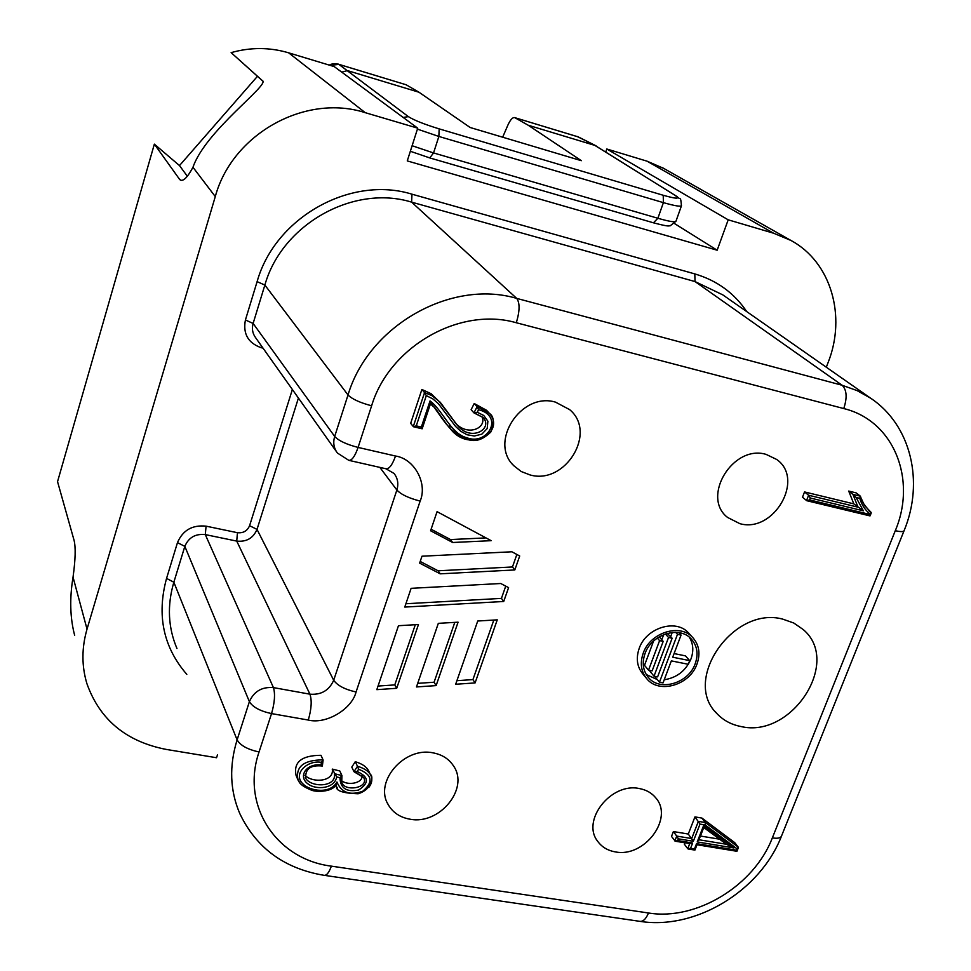 <?xml version="1.0" encoding="UTF-8"?>
<svg xmlns="http://www.w3.org/2000/svg" width="971" height="971" viewBox="0 0 971 971"><rect width="100%" height="100%" fill="white"/><g stroke="black" fill="none" stroke-linecap="round" stroke-linejoin="round"><path stroke-width="1.46" d="M555.509 402.14L569.649 409.628C597.432 432.556 565.34 485.063 530.093 474.953L521.209 471.518L513.817 465.74C488.498 442.023 521.233 391.689 555.509 402.14M409.944 819.184C400.088 817.448 392.854 812.606 388.23 804.668C373.835 781.801 404.3 746.493 433.09 752.865C442.133 754.576 448.942 758.934 453.53 765.937C469.539 788.622 439.426 825.229 409.944 819.184M740.812 726.49C731.163 724.597 723.152 720.251 716.792 713.442C681.824 680.088 733.263 605.673 782.675 619.11L793.756 623.006L803.114 629.475C841.918 661.639 791.668 738.907 740.812 726.49M646.055 677.867L642.863 674.008C637.049 666.907 635.811 658.399 639.161 648.494C645.994 627.849 675.877 618.466 688.439 632.837L689.252 633.723M643.19 653.252C650.06 632.522 680.088 623.066 692.687 637.498C699.156 644.793 700.589 653.653 696.984 664.067C689.883 685.028 659.2 694.216 646.892 678.875C641.042 671.738 639.816 663.193 643.19 653.252M695.212 663.703C688.585 683.268 659.977 691.85 648.47 677.564C642.996 670.9 641.843 662.914 644.999 653.617C651.432 634.257 679.469 625.445 691.218 638.942C697.239 645.751 698.562 654.005 695.212 663.703M689.301 637.182C693.294 643.639 693.852 650.886 690.976 658.945C685.744 670.827 676.823 677.77 664.213 679.773M657.343 679.603L646.249 674.505M766.119 454.392C732.971 444.233 700.965 496.97 727.534 517.422L739.853 523.66C773.656 533.431 805.117 479.237 776.739 459.489L766.119 454.392M615.383 851.895C607.834 850.608 601.971 847.137 597.784 841.456C580.889 820.677 611.05 782.165 639.404 788.561C646.31 789.836 651.796 792.967 655.838 797.956C674.044 818.468 644.271 857.951 615.383 851.895M703.623 827.438L703.599 825.568L733.942 847.95L726.709 844.454L703.757 827.498M698.695 839.709L697.214 841.93L703.599 825.568M736.504 850.183L737.05 848.824L705.14 824.949L700.018 824.1L693.318 841.287L688.293 834.028L673.376 831.564L671.507 836.419L675.294 841.214L677.685 840.558L692.651 843.01L690.575 848.338L694.471 848.97L696.547 843.653L736.504 850.183L736.71 851.069M674.845 840.959L676.726 836.092L678.365 838.835L677.685 840.558M700.018 824.1L694.945 816.89L688.293 834.028M689.811 843.411L692.651 843.01M705.14 824.949L705.395 822.546L701.936 818.08L694.945 816.89M684.895 842.792L684.349 844.175L687.735 848.739L690.575 848.338M737.05 848.824L738.263 847.161L734.719 842.634L701.936 818.08M694.726 849.868L694.471 848.97M696.802 844.552L696.547 843.653M353.978 771.666L357.486 766.24L355.265 761.701L351.781 767.102L353.978 771.666L357.158 771.532C368.968 776.885 369.417 783.051 358.517 790.054C346.513 792.336 340.336 788.234 339.959 777.735L336.694 776.909C334.534 788.877 316.279 790.054 308.426 784.216C297.648 777.091 305.707 763.255 321.085 764.942L322.384 765.973L322.979 760.572M300.124 783.196L298.061 780.114C295.281 766.738 303.62 759.99 323.064 759.856L321.401 762.369C307.637 759.638 292.016 774.033 303.183 784.107C310.283 791.183 330.298 794.302 336.925 781.995C341.416 792.688 350.021 795.771 362.741 791.244C373.641 781.995 372.269 774.676 358.615 769.275L357.158 771.532M335.772 784.932L336.925 781.995M336.694 776.909L332.264 769.081C334.437 781.716 312.638 783.318 304.967 775.319M336.476 786.474C335.748 790.807 342.969 793.246 358.129 793.78C373.908 788.707 372.803 774.53 370.594 774.858C368.47 771.12 364.101 768.243 357.486 766.24L358.615 769.275M339.959 777.735L341.938 775.574L339.789 770.986L332.264 769.081M860.573 496.958L864.481 505.478L871.121 512.397L869.943 513.914C865.088 510.054 861.702 504.871 859.772 498.366L856.094 497.468L863.377 510.819L853.812 503.864L848.715 491.071L856.131 492.88L860.367 496.181L859.772 498.366M863.377 510.819L810.336 498.026L809.608 499.919L869.749 514.399L869.943 515.892L807.192 500.745M809.608 499.919L806.767 500.708L802.483 497.249L804.534 491.933L853.812 503.864M810.336 498.026L808.6 495.246L804.534 491.933M806.525 500.587L808.6 495.246L858.036 507.19L852.926 494.36L856.094 497.468M477.259 412.25L473.969 412.893L477.089 406.679L478.545 409.701L477.259 412.25L483.752 415.479L487.891 421.208L487.199 428.575L481.847 434.146L474.406 436.003L467.1 434.777L460.8 431.294L455.581 426.463L438.309 403.584L432.848 398.911L426.305 395.61L416.268 425.856L413.452 426.742L410.66 423.356L421.887 389.468L424.545 392.6L431.731 395.5L438.856 401.12L457.256 425.201L440.118 402.103M413.84 426.767L422.154 428.794L421.341 427.058L430.044 400.902C443.092 410.757 450.787 433.746 466.723 437.69C487.296 446.065 504.677 416.268 478.545 409.701M430.444 403.56L430.044 400.902M426.305 395.61L424.545 392.6L413.258 426.633M362.098 775.55C362.899 783.828 346.404 785.842 341.1 780.198M368.846 787.36C372.075 783.136 372.67 778.985 370.631 774.931L368.361 770.355C366.261 766.592 361.904 763.704 355.265 761.701M323.064 759.856L320.976 755.304C301.605 755.426 293.315 762.138 296.082 775.477L298.061 780.114M719.596 839.199L700.431 836.031M738.263 847.161L705.395 822.546L698.38 821.357L691.692 838.556L676.726 836.092L673.376 831.564M481.847 416.377C487.636 427.871 467.306 437.411 454.756 422.251M439.729 402.03L431.173 393.74L421.887 389.468M473.969 412.893L471.117 409.701L474.224 403.523L477.089 406.679L489.372 413.379C493.972 416.268 494.433 422.531 490.743 432.144C480.451 441.55 470.255 446.272 450.277 428.563M431.233 403.584C433.054 404.98 443.723 421.717 448.056 426.038L450.204 428.624C445.701 423.817 435.627 408.014 433.928 406.776L430.723 403.766M450.799 429.303C470.098 453.603 505.757 431.767 489.469 413.476L486.568 410.296L474.224 403.523M871.121 512.397L868.851 510.612M860.367 496.181L852.926 494.36L848.715 491.071M449.488 424.825L450.143 428.175M485.973 537.898L450.52 539.56L431.1 529.244M430.59 530.773L437.059 511.656L491.156 540.677L452.668 542.498L430.59 530.773M450.52 539.56L452.668 542.498M505.733 586.132L501.437 598.391L405.89 603.744M404.773 607.069L411.109 588.329L500.745 583.51L508.586 587.637L503.718 601.474L404.773 607.069M501.437 598.391L503.718 601.474M493.826 620.056L472.926 679.603L456.904 680.683M477.732 621.015L497.261 619.85L475.086 682.929L455.666 684.252L477.732 621.015M472.926 679.603L475.086 682.929M516.851 554.465L512.47 566.967L438.091 570.79L420.2 561.456M419.642 563.119L421.984 556.213L511.863 551.783L519.703 555.995L514.8 569.953L440.191 573.825L419.642 563.119M512.47 566.967L514.8 569.953M438.091 570.79L440.191 573.825M454.792 622.375L434.086 682.237L417.712 683.353M438.322 623.346L458.081 622.18L436.125 685.599L416.474 686.946L438.322 623.346M434.086 682.237L436.125 685.599M415.297 624.717L394.784 684.907L378.047 686.048M394.784 684.907L396.702 688.293L376.821 689.653L398.462 625.712L418.452 624.523L396.702 688.293M648.531 670.16L652.136 670.876L663.193 641.382L659.588 640.642L648.531 670.16L644.501 665.341L653.58 641.018M657.318 638.044L659.588 640.642M659.2 636.83L663.193 641.382M654.017 676.168L657.61 676.884L672.138 638.226L668.534 637.486L654.017 676.168L649.963 671.325L650.267 670.512M665.402 633.954L668.534 637.486M663.727 634.573L661.785 639.768M667.211 633.395L672.138 638.226M674.092 653.568L685.465 655.874L689.689 660.62L688.305 664.285L671.337 660.887L663.059 682.856L659.479 682.152L677.479 634.342L681.059 635.083L672.721 657.209L689.689 660.62M675.695 632.352L677.479 634.342M678.887 632.667L681.059 635.083M659.479 682.152L655.401 677.285L655.692 676.508M670.682 636.6L672.235 632.461M187.33 176.237L179.489 165.58L154.353 144.133L179.769 179.611C182.754 182.123 187.16 178.009 192.974 167.279C205.488 130.575 271.006 83.979 262.304 80.569L231.122 52.64C250.506 47.154 269.683 47.215 288.63 52.822L365.242 112.672C305.489 93.301 232.263 133.877 215.283 196.579L87.026 629.123C81.625 647.827 81.588 666.009 86.917 683.669C99.782 719.754 126.266 741.686 166.369 749.442L216.557 757.732L217.455 754.904M262.656 80.957L231.122 52.64M257.461 76.296L179.489 165.58M74.67 635.398C70.046 617.92 69.511 598.5 73.043 577.138C75.483 559.442 75.811 547.122 74.039 540.204L57.544 481.652L154.353 144.133M674.554 223.585L717.156 250.215L407.262 160.919L417.724 128.172L334.242 66.611L288.63 52.822M826.309 367.22L828.069 362.632C846.603 316.145 831.115 261.988 790.88 240.432L773.571 233.21L647.038 161.174L606.79 149L605.758 152.01M606.79 149L728.201 219.822L717.156 250.215M647.038 161.174L663.763 168.42M773.571 233.21L728.201 219.822M417.724 128.172L365.242 112.672M186.808 674.372C163.31 647.22 156.562 615.226 166.551 578.413L177.475 542.619C182.791 530.239 192.331 524.753 206.083 526.161L237.446 532.703C243.248 533.297 247.302 530.955 249.583 525.699L292.368 389.505M298.425 398.037L257.012 529.401C253.213 538.213 246.452 542.109 236.73 541.09L205.294 534.596L206.083 526.161M263.032 348.14L261.114 347.679C248.042 342.957 242.811 333.721 245.42 319.969L253.115 323.44L334.679 436.452C338.612 440.737 346.404 444.39 358.081 447.425C354.961 456.346 351.866 460.655 348.795 460.339L337.423 453.032C333.793 448.153 332.883 442.63 334.679 436.452L348.019 394.979C352.036 399.069 359.901 402.674 371.614 405.793L358.081 447.425L395.525 456.03C414.483 458.773 427.738 483.424 420.152 501.072L356.066 691.983C351.805 709.364 325.892 724.609 308.28 720.045L271.54 713.6C260.131 711.112 252.751 707.131 249.389 701.657C253.929 691.376 261.939 686.691 273.421 687.602L309.931 694.18C321.207 695.078 329.133 690.43 333.696 680.258L396.872 490.027C398.741 483.752 397.77 478.193 393.959 473.338M579.189 137.372L577.029 136.523M579.202 137.36L596.097 145.856L577.636 136.729L514.581 117.588C512.506 117.345 510.273 119.858 507.882 125.125L502.662 137.202M330.152 65.373L338.867 64.389L408.378 116.629C413.925 120.173 424.193 124.252 439.159 128.876L438.868 136.45L417.421 129.131M338.503 64.256L406.109 84.756L338.673 64.28M595.077 145.468L677.103 196.591L594.859 145.395L528.236 125.247L581.35 160.688L470.146 127.504L418.987 92.233L406.109 84.756M412.117 145.735L433.552 152.945L657.877 218.269C669.043 221.449 675.063 222.456 675.937 221.291L681.484 205.731C680.622 206.835 674.602 205.816 663.399 202.636L438.868 136.45L433.552 152.945L429.789 157.885M439.159 128.876L663.229 195.268C675.877 198.824 680.101 199.091 675.913 196.069M341.743 72.133L347.472 70.604L418.987 92.233M514.848 117.709L528.236 125.247M698.974 839.757L726.478 844.272M733.942 847.95L697.214 841.93M693.318 841.287L678.365 838.835M687.735 848.739L689.738 843.581M321.085 764.942L321.401 762.369M305.343 777.65L305.501 777.965C310.647 787.821 336.84 787.566 334.388 773.669L341.938 775.574M337.398 788.015L336.439 786.498M335.808 785.126L336.415 786.461L335.857 785.151M341.052 778.766L342.023 783.087C345.725 791.96 369.381 787.76 363.676 777.553L354.318 771.933M363.652 777.516L355.107 772.006M416.268 425.856L421.341 427.058M454.998 422.555L457.292 425.237C471.02 442.351 493.292 428.842 483.218 417.579L474.151 413.003M483.194 417.542L474.54 413.039M180.667 180.205L179.247 179.004M73.043 577.138L87.026 629.123M215.283 196.579L192.974 167.279M245.42 319.969L257.109 281.639C275.036 217.443 350.725 175.132 411.971 194.188L694.799 273.907C716.877 280.437 734.197 292.999 746.735 311.606M259.063 751.955C240.541 805.542 276.432 859.359 331.366 866.144C329.035 872.601 326.608 875.66 324.096 875.32C284.394 868.657 256.283 848.071 239.776 813.54C229.945 790.54 229.059 765.985 237.106 739.878C240.383 745.51 247.702 749.539 259.063 751.955L271.54 713.6C274.72 702.567 275.351 693.901 273.421 687.602L205.294 534.596C195.438 533.565 188.617 537.497 184.83 546.37L173.845 582.212C167.036 605.467 168.068 627.569 176.965 648.519M177.475 542.619L184.83 546.37L249.389 701.657L237.106 739.878L173.845 582.212L166.551 578.413M308.28 720.045C311.473 709.097 312.031 700.467 309.931 694.18L236.73 541.09L237.446 532.703M356.066 691.983C344.911 689.483 337.447 685.575 333.696 680.258L257.012 529.401L249.583 525.699M261.114 347.679L261.636 346.174M257.109 281.639L264.865 285.061L253.115 323.44C251.671 328.732 252.521 333.502 255.664 337.75M411.971 194.188L411.619 202.138C353.553 184.187 281.93 224.277 264.865 285.061L348.019 394.979C368.482 325.734 451.09 278.908 516.693 298.388C519.958 302.855 519.837 310.975 516.317 322.748C459.975 306.363 389.371 346.513 371.614 405.793M694.799 273.907L695.042 281.578L411.619 202.138L516.693 298.388L842.136 385.256C846.797 389.857 847.343 397.625 843.763 408.56L516.317 322.748M722.812 294.881L695.042 281.578L842.136 385.256L857.017 390.573L870.562 398.146L722.812 294.881M870.562 398.146C911.235 425.116 924.319 482.041 904.098 530.664C903.552 531.89 900.615 531.902 895.298 530.688C917.085 479.322 893.83 420.661 843.763 408.56M904.037 530.809L781.534 835.995C780.648 838.058 777.589 838.701 772.333 837.912L895.298 530.688M395.525 456.03C392.369 464.866 389.189 469.114 385.973 468.775L349.075 460.4M420.152 501.072C408.803 498.184 401.047 494.506 396.872 490.027L379.843 467.379M324.557 875.381L639.683 921.321C643.057 921.795 645.994 919.015 648.494 912.995C696.304 920.933 754.151 885.625 772.333 837.912M331.366 866.144L648.494 912.995M663.229 195.268L663.399 202.636L657.877 218.269L653.483 222.76M408.378 116.629L403.171 117.442M388.23 804.668L387.223 802.653M716.792 713.442L715.336 711.755M688.439 632.837L692.687 637.498M647.693 676.617L648.47 677.564M726.551 516.523L727.534 517.422M596.91 840.146L597.784 841.456M698.744 840.364L703.793 827.413M703.744 827.523L726.709 844.454M675.294 841.214L690.26 843.665M688.196 848.994L694.92 850.086L697.02 844.758L736.928 851.288L738.348 847.756M305.731 777.856C305.234 768.765 310.769 764.82 322.348 766.01L323.1 760.172M336.039 784.859C331.997 792.239 315.66 792.312 311.023 789.969C303.668 786.947 299.566 783.937 298.716 780.927M341.901 776.047L341.731 782.48M871.266 512.894L870.101 515.832M869.943 515.892L806.767 500.708M860.573 496.497C859.99 498.791 863.195 503.876 870.21 511.741L869.579 511.256M430.566 403.511L422.154 428.794L413.452 426.742M430.481 403.79L433.43 406.752M662.453 167.68L790.88 240.432M513.817 465.74L512.36 464.089M385.973 468.775L393.91 473.375M781.437 836.249C760.366 890.674 695.879 930.133 640.29 921.406M336.464 451.673L255.664 337.762M577.053 136.438L579.675 137.603M338.527 64.147C333.356 63.637 330.346 63.977 329.497 65.178M681.424 205.682C680.501 195.074 680.562 200.766 677.103 196.591M410.345 151.282L429.995 157.994L653.75 222.893C669.941 227.117 668.109 225.721 670.172 225.818L675.937 221.291M577.296 136.595L514.581 117.588"/></g></svg>
